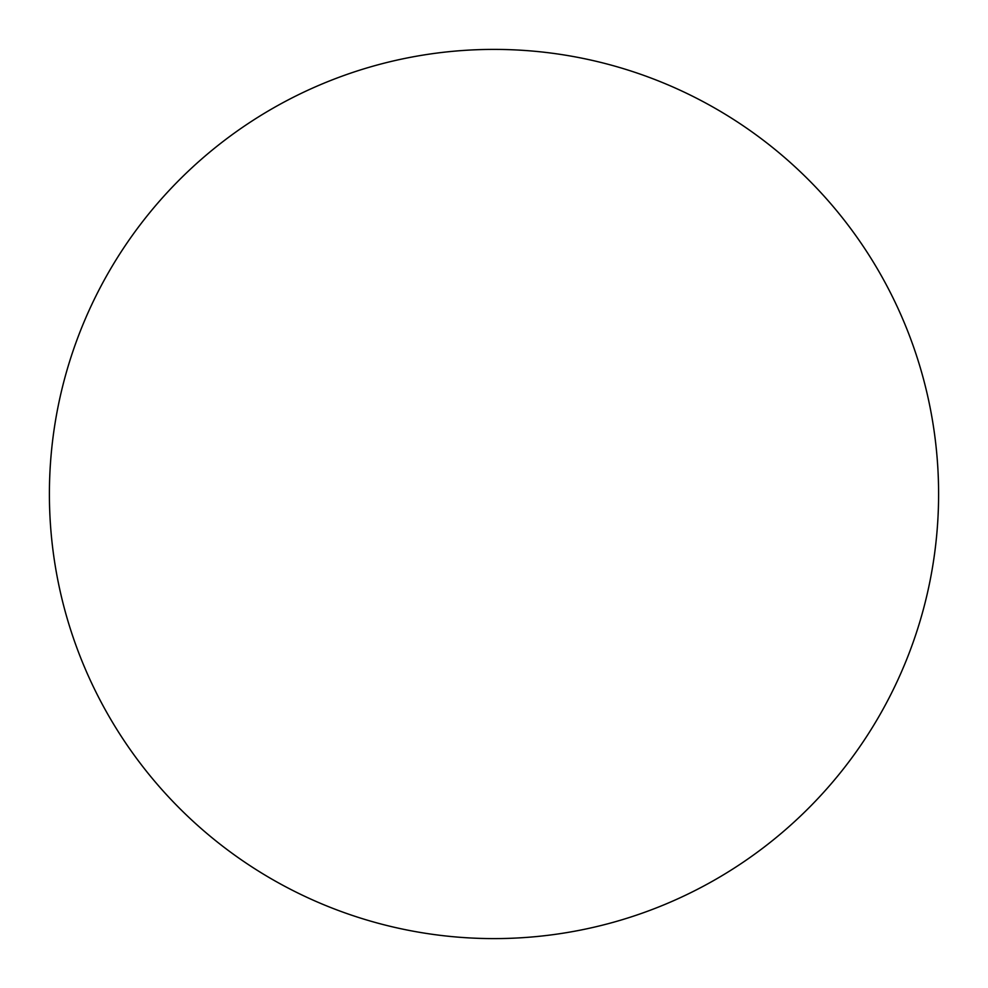 <?xml version="1.0" encoding="UTF-8"?>
<svg xmlns="http://www.w3.org/2000/svg" width="988" height="988" viewBox="0 0 988 988"><rect width="100%" height="100%" fill="white"/><g stroke="black" fill="none" stroke-linecap="round" stroke-linejoin="round"><path stroke-width="1.48" d="M938.6 494A444.6 444.6 0 0 0 494 49.4A444.6 444.6 0 0 0 49.4 494A444.6 444.6 0 0 0 494 938.6A444.6 444.6 0 0 0 938.6 494"/></g></svg>
